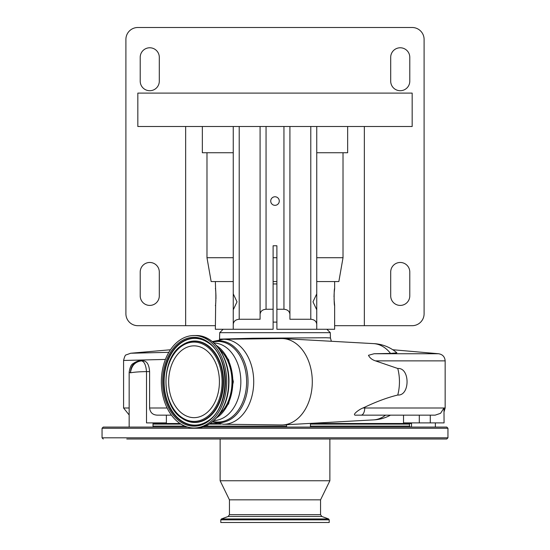 <?xml version="1.0" encoding="UTF-8"?>
<svg xmlns="http://www.w3.org/2000/svg" width="550" height="550" viewBox="0 0 550 550"><rect width="100%" height="100%" fill="white"/><g stroke="black" fill="none" stroke-linecap="round" stroke-linejoin="round"><path stroke-width="0.82" d="M194.033 345.854A35.901 25.389 -90 0 0 168.644 381.755A35.901 25.389 -90 0 0 194.033 417.656A35.901 25.389 -90 0 0 219.416 381.755A35.901 25.389 -90 0 0 194.033 345.854M194.033 427.976A46.221 32.684 -90 0 0 226.717 381.755A46.221 32.684 -90 0 0 194.033 335.534A46.221 32.684 -90 0 0 161.349 381.755A46.221 32.684 -90 0 0 194.033 427.976L195.965 427.976A46.221 32.684 -90 0 0 228.649 381.755A46.221 32.684 -90 0 0 195.965 335.534L194.033 335.534M219.237 414.507A38.768 27.411 -90 0 0 219.237 349.002M216.446 345.517A39.937 28.236 90 0 1 232.815 381.755A39.937 28.236 90 0 1 216.446 417.986M281.215 338.559A43.203 30.552 90 0 1 281.483 338.553A43.203 30.552 90 0 1 281.744 338.553A43.203 30.552 90 0 1 282.947 338.58A43.203 30.552 90 0 1 312.297 381.755A43.203 30.552 90 0 1 282.947 424.923A43.203 30.552 90 0 1 281.744 424.957A43.203 30.552 90 0 1 281.483 424.957A43.203 30.552 90 0 1 281.215 424.951M282.947 338.58L373.526 343.619A38.163 26.984 90 0 1 390.548 353.423L374.124 353.746L438.625 353.746L392.769 349.738M385.522 415.154A38.163 26.984 90 0 1 373.526 419.884L282.947 424.923M356.304 415.154L361.089 415.154A7.157 3.637 -90 0 0 364.726 407.997L443.981 407.997L440.571 413.318L435.153 415.154L356.304 415.154C350.797 415.724 358.944 409.434 362.931 407.997L364.726 407.997L364.726 407.206L362.931 407.997M419.293 422.902L419.293 415.154L403.528 415.154L403.528 422.902L444.07 422.902L443.981 407.997L445.156 407.997L445.156 360.876L375.478 360.876L397.767 368.486A38.163 26.984 90 0 1 397.767 395.024C387.544 397.513 376.53 401.576 364.726 407.206M375.478 360.876C372.164 359.824 369.82 357.967 368.459 355.293L374.124 353.746M373.278 343.606A38.17 38.17 0 0 1 396.887 352.825L390.548 353.423M130.563 353.251L168.836 352.316M326.886 329.271L330.296 332.681L219.704 332.681L219.539 339.123L252.732 338.257L326.205 337.741L330.433 337.947L331.354 341.275M273.109 322.114L276.891 322.114M273.109 283.944L276.891 283.944M273.109 281.559L276.891 281.559M334.214 292.332L334.641 288.544C333.974 288.014 333.974 306.116 334.641 305.587L334.049 298.815M334.029 297.069L334.049 295.405M334.077 294.594L334.111 293.851M233.255 281.559L215.359 281.559L215.662 291.026M215.786 292.332L215.882 293.824M215.923 294.594L215.951 298.801M215.882 300.334L215.792 301.73M215.669 303.084L215.359 329.271L233.255 329.271L233.255 309.822L237.009 301.84L233.255 293.858L233.255 126.5M347.655 126.5L347.655 152.742L343.021 152.742L343.021 257.716L338.848 281.559L334.641 281.559L334.641 288.544M334.641 305.587L334.641 329.271L316.745 329.271L316.745 309.822L312.991 301.833L316.745 293.858L316.745 126.5M215.359 305.587C216.026 306.116 216.026 288.028 215.359 288.544M364.348 126.5L364.348 325.689L412.17 325.689A11.928 11.928 0 0 0 424.098 313.768L424.098 39.428A11.928 11.928 0 0 0 412.17 27.5L137.83 27.5A11.928 11.928 0 0 0 125.902 39.428L125.902 313.768A11.928 11.928 0 0 0 137.83 325.689L215.359 325.689M364.348 325.689L334.641 325.689M400.242 305.415A9.543 9.543 0 0 0 409.784 295.873L409.784 272.016A9.543 9.543 0 0 0 400.242 262.474A9.543 9.543 0 0 0 390.699 272.016L390.699 295.873A9.543 9.543 0 0 0 400.242 305.415M400.242 90.716A9.543 9.543 0 0 0 409.784 81.173L409.784 57.317A9.543 9.543 0 0 0 400.242 47.774A9.543 9.543 0 0 0 390.699 57.317L390.699 81.173A9.543 9.543 0 0 0 400.242 90.716M149.758 90.716A9.543 9.543 0 0 0 159.301 81.173L159.301 57.317A9.543 9.543 0 0 0 149.758 47.774A9.543 9.543 0 0 0 140.216 57.317L140.216 81.173A9.543 9.543 0 0 0 149.758 90.716M149.758 305.415A9.543 9.543 0 0 0 159.301 295.873L159.301 272.016A9.543 9.543 0 0 0 149.758 262.474A9.543 9.543 0 0 0 140.216 272.016L140.216 295.873A9.543 9.543 0 0 0 149.758 305.415M185.653 126.5L185.653 325.689M412.17 126.5L412.17 93.101L137.83 93.101L137.83 126.5L412.17 126.5M343.021 152.742L316.745 152.742M233.255 152.742L206.979 152.742L206.979 257.716L211.152 281.559L215.359 281.559M343.021 257.716L316.745 257.716M276.891 257.716L273.109 257.716M233.255 257.716L206.979 257.716M206.979 152.742L202.345 152.742L202.345 126.5M334.641 281.559L316.745 281.559M316.745 293.858L316.745 309.822M316.745 324.266C316.367 321.248 314.38 319.577 310.784 319.261L289.912 319.261L289.912 126.5M289.912 319.261L289.912 314.256C289.534 311.238 287.54 309.574 283.944 309.251L276.891 309.251L276.891 329.271L316.745 329.271M233.255 310.358L233.255 293.315M233.255 324.266L233.255 329.271L273.109 329.271L273.109 309.251L266.056 309.251C262.46 309.574 260.466 311.238 260.088 314.256L260.088 319.261L239.216 319.261C235.62 319.577 233.633 321.248 233.255 324.266M260.088 314.256L260.088 126.5M275 205.329A4.276 4.276 0 0 0 279.276 201.046A4.276 4.276 0 0 0 275 196.769A4.276 4.276 0 0 0 270.724 201.046A4.276 4.276 0 0 0 275 205.329M273.109 309.251L273.109 245.774L276.891 245.774L276.891 309.251M310.441 423.5L410.974 423.5L410.974 422.902M153.017 423.5L180.008 423.5M210.127 423.5L217.271 423.5M408.774 427.075L437.752 427.075M312.826 427.075L284.371 427.075M447.954 428.271L447.954 437.814L102.046 437.814L102.046 428.271L447.954 428.271L446.758 427.075L202.428 427.075M187.633 427.075L103.242 427.075L102.046 428.271M447.954 437.814L446.758 439.003L126.775 439.003M183.04 439.003L220.131 439.003L220.131 480.755L329.869 480.755L329.869 439.003M357.541 439.003L409.124 439.003M437.752 439.003L444.647 439.003M329.869 480.755L320.561 499.84L229.439 499.84L229.439 514.676L228.181 516.471L221.416 518.932L220.791 519.826L220.791 522.5L329.209 522.5L329.209 519.826L220.791 519.826M171.442 415.154L157.877 415.154C152.955 415.154 150.198 412.768 149.6 407.997L167.124 407.997M166.382 415.154L166.382 422.902L146.506 422.902L146.506 371.614C139.755 371.69 134.406 372.089 130.467 372.811L129.161 372.268C129.924 367.249 131.285 364.334 133.238 363.516C136.297 361.453 138.738 360.58 140.553 360.882L143.749 360.882C147.187 361.501 149.132 365.076 149.6 371.614L149.6 407.997M140.553 360.882C134.172 361.639 130.811 365.612 130.467 372.811C131.457 365.647 135.156 361.673 141.563 360.882C144.286 361.515 145.936 365.09 146.506 371.614L149.6 371.614M165.419 359.425L123.578 360.463C124.527 356.544 125.427 354.674 126.273 354.86L130.694 353.237L170.445 349.759M397.767 368.486C410.114 367.441 410.183 395.993 397.767 395.024M194.033 421.41A39.655 28.043 -90 0 0 222.076 381.755A39.655 28.043 -90 0 0 194.033 342.1A39.655 28.043 -90 0 0 165.99 381.755A39.655 28.043 -90 0 0 194.033 421.41M182.277 345.049C160.524 357.706 160.524 405.804 182.277 418.454A40.535 28.662 -90 0 0 194.446 422.29A40.535 28.662 -90 0 0 223.107 381.755A40.535 28.662 -90 0 0 194.446 341.22A40.535 28.662 -90 0 0 182.277 345.049L182.538 344.877A40.727 28.799 -90 0 0 182.407 344.967M182.407 418.543A40.727 28.799 -90 0 0 182.538 418.632A40.727 28.799 -90 0 0 194.762 422.482A40.727 28.799 -90 0 0 223.561 381.755A40.727 28.799 -90 0 0 194.762 341.028A40.727 28.799 -90 0 0 182.538 344.877M207.646 342.403A43.361 30.663 -90 0 0 194.762 338.387A43.361 30.663 -90 0 0 164.099 381.755A43.361 30.663 -90 0 0 194.762 425.116A43.361 30.663 -90 0 0 207.646 421.101M194.446 338.195A43.553 30.8 -90 0 0 163.646 381.755A43.553 30.8 -90 0 0 194.446 425.308A43.553 30.8 -90 0 0 207.515 421.19C230.656 407.99 230.656 355.513 207.515 342.313A43.553 30.8 -90 0 0 194.446 338.195M194.033 337.322A44.433 31.419 -90 0 0 162.614 381.755A44.433 31.419 -90 0 0 194.033 426.188A44.433 31.419 -90 0 0 225.452 381.755A44.433 31.419 -90 0 0 194.033 337.322M213.943 342.994A38.768 27.411 90 0 1 240.845 381.755A38.768 27.411 90 0 1 213.943 420.509M212.946 342.127A40.301 28.497 90 0 1 218.123 341.454A40.301 28.497 90 0 1 246.62 381.755A40.301 28.497 90 0 1 218.123 422.049A40.301 28.497 90 0 1 212.946 421.382M212.603 341.839A40.954 28.957 90 0 1 219.079 340.801A40.954 28.957 90 0 1 248.036 381.755A40.954 28.957 90 0 1 219.079 422.709A40.954 28.957 90 0 1 212.603 421.671M212.321 341.612L223.417 339.268A42.487 30.044 90 0 1 223.678 339.268A42.487 30.044 90 0 1 253.722 381.755A42.487 30.044 90 0 1 223.678 424.243A42.487 30.044 90 0 1 223.417 424.236L281.483 424.957M310.784 319.261L310.784 126.5M283.944 309.251L283.944 126.5M239.216 319.261L239.216 126.5M266.056 309.251L266.056 126.5M408.891 423.5L409.482 424.098L310.441 424.098M220.894 424.098L209.192 424.098M180.929 424.098L153.017 424.098M409.482 424.098L409.482 426.126L310.441 426.126M286.584 426.126L205.205 426.126M184.883 426.126L153.017 426.126M320.561 499.84L320.561 514.676L229.439 514.676M320.561 514.676L321.819 516.471L228.181 516.471M321.819 516.471L328.584 518.932L221.416 518.932M430.272 415.154L430.272 422.902M129.161 414.975L123.578 407.997L129.161 407.997M195.965 335.534C214.356 334.888 230.251 358.648 228.889 383.989C228.47 407.756 213.173 428.498 195.965 427.976M215.944 418.529L228.628 403.769L233.344 381.755L228.628 359.734L215.944 344.974M373.278 419.897A38.17 38.17 0 0 0 390.473 415.154M219.539 339.123L219.512 339.584M223.114 329.271L219.704 332.681M330.296 332.681L330.433 337.947M212.321 421.891L223.417 424.236M411.51 427.075L411.51 422.902M435.366 427.075L435.366 422.902M409.482 426.126L410.438 427.075M328.584 518.932L329.209 519.826M229.439 499.84L220.131 480.755M102.046 437.814L103.242 439.003M286.584 427.075L286.584 424.724M129.161 427.075L129.161 372.268M153.017 427.075L153.017 422.902M310.441 427.075L310.441 423.397M223.417 339.268L281.483 338.553M445.156 360.876C444.812 356.819 442.64 354.441 438.625 353.746M123.578 407.997L123.578 360.463M445.156 407.997L444.07 411.792"/></g></svg>
